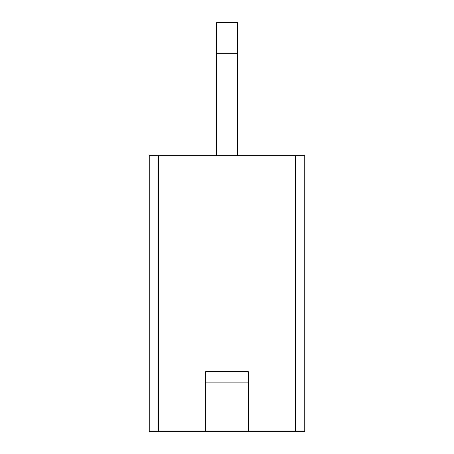 <?xml version="1.0" encoding="UTF-8"?>
<svg xmlns="http://www.w3.org/2000/svg" width="454" height="454" viewBox="0 0 454 454"><rect width="100%" height="100%" fill="white"/><g stroke="black" fill="none" stroke-linecap="round" stroke-linejoin="round"><path stroke-width="0.68" d="M304.753 431.3L149.247 431.3L149.247 155.671L158.559 155.671L158.559 431.3L295.441 431.3L295.441 155.671L158.559 155.671L304.753 155.671L304.753 431.3L304.753 155.671L295.441 155.671L295.441 431.3L304.753 431.3M205.583 382.881L205.583 431.3L205.583 382.881L248.417 382.881L205.583 382.881L205.583 371.707L248.417 371.707L205.583 371.707L205.583 382.881M248.417 431.3L248.417 371.707L248.417 431.3M149.247 431.3L158.559 431.3L158.559 155.671L149.247 155.671L149.247 431.3M216.382 22.7L237.618 22.7L216.382 22.7L216.382 155.671L216.382 53.243L237.618 53.243L216.382 53.243L216.382 22.7M237.618 155.671L237.618 22.7L237.618 155.671"/></g></svg>
